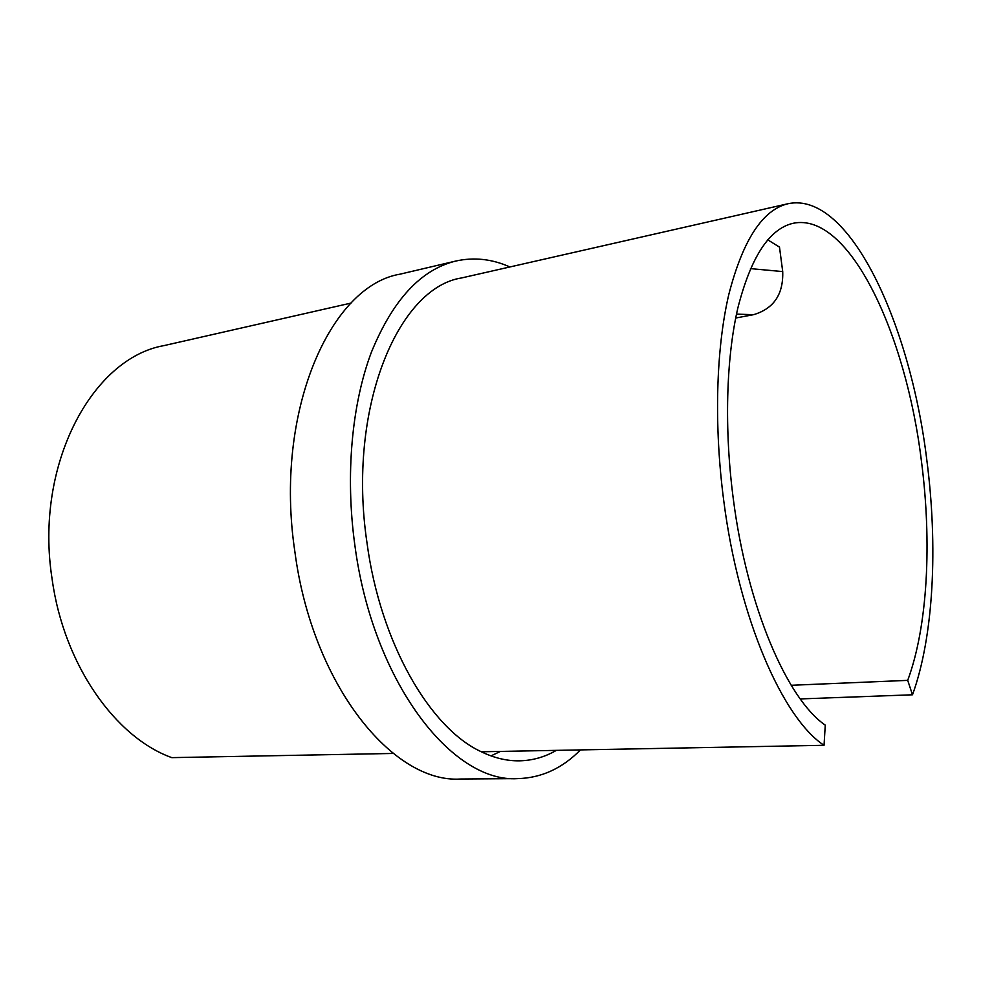 <?xml version="1.0" encoding="UTF-8"?>
<svg xmlns="http://www.w3.org/2000/svg" width="982" height="982" viewBox="0 0 982 982"><rect width="100%" height="100%" fill="white"/><g stroke="black" fill="none" stroke-linecap="round" stroke-linejoin="round"><path stroke-width="1.47" d="M669.417 230.684L664.458 231.813M561.029 255.332L556.536 256.351M319.003 310.361L315.443 311.171M238.552 328.651L235.275 329.4M509.891 266.957C492.031 258.978 474.024 257.014 455.832 261.04C420.983 269.498 392.849 299.854 371.429 352.133C351.826 404.032 345.198 475.116 354.809 544.838C372.743 682.232 452.42 783.292 517.796 778.616C541.377 777.965 562.269 768.39 580.46 749.904M455.832 261.04L400.067 274.162C330.296 285.615 273.794 412.01 294.882 551.761C312.362 685.264 393.205 783.538 460.509 779.021L517.796 778.616M824.045 745.301L825.261 725.133C787.208 699.123 747.216 606.999 733.37 499.396C724.09 429.195 726.14 358.295 737.912 307.734C750.948 256.916 769.36 228.757 793.149 223.282C849.197 211.596 905.956 333.733 921.398 460.889C931.992 542.052 927.769 626.221 907.712 680.366L912.499 694.79C933.772 636.127 938.056 546.311 926.787 459.785C910.24 323.422 849.234 190.852 788.104 203.704C762.621 209.694 742.846 240.013 728.754 294.674C716.05 349.089 713.804 425.587 723.832 501.36C738.943 618.672 782.838 718.333 824.045 745.301L481.352 751.782C494.29 758.03 506.982 761.038 519.429 760.829C532.526 760.547 544.838 757.061 556.377 750.358M788.104 203.704L461.614 277.943C397.845 287.677 346.965 408.598 366.973 542.69C380.353 643.271 430.165 728.423 481.352 751.782M351.114 303.057L163.834 345.639C92.308 358.135 34.112 464.903 52.12 579.147C63.867 665.047 115.545 737.531 171.801 757.638L393.205 753.452M907.712 680.366L791.197 685.289M767.752 239.829L779.487 247.108L782.715 271.584C783.464 294.318 773.755 308.679 753.562 314.682L735.69 318.021M912.499 694.79L800.244 698.926M490.988 755.882L500.415 751.426M750.469 268.614L782.715 271.584M753.562 314.682L736.488 314.13"/></g></svg>
